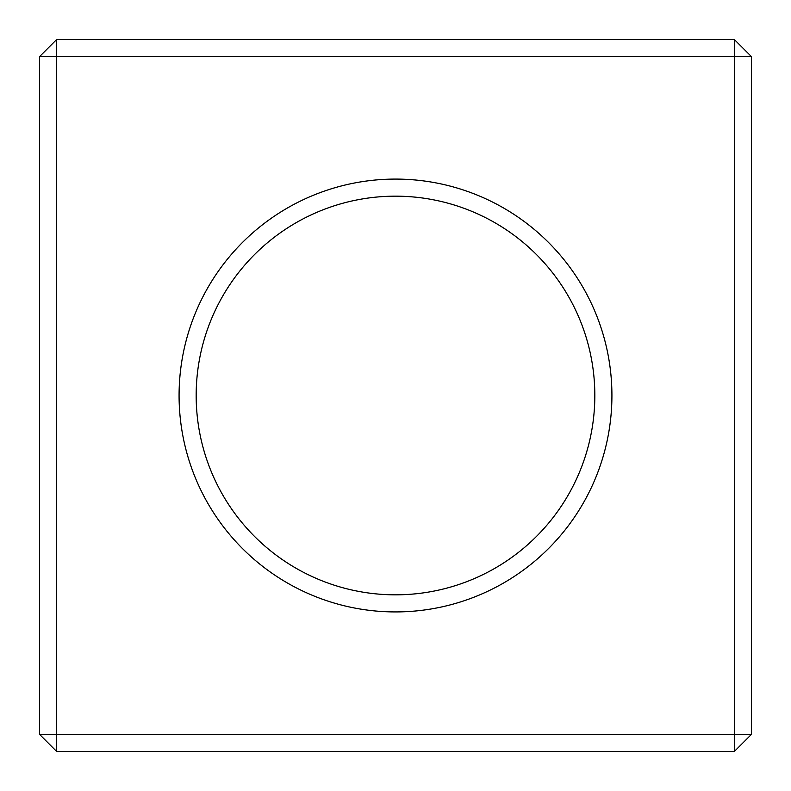 <?xml version="1.0" encoding="UTF-8"?>
<svg xmlns="http://www.w3.org/2000/svg" width="791" height="791" viewBox="0 0 791 791"><rect width="100%" height="100%" fill="white"/><g stroke="black" fill="none" stroke-linecap="round" stroke-linejoin="round"><path stroke-width="1.19" d="M56.636 39.55L56.636 734.364L39.55 734.364L39.55 56.636L56.636 39.55L734.364 39.55L734.364 751.45L751.45 734.364L56.636 734.364L56.636 751.45L734.364 751.45M751.45 734.364L751.45 56.636L734.364 39.55M39.55 56.636L751.45 56.636M395.5 179.082A216.418 216.418 0 0 1 582.927 503.709A216.418 216.418 0 0 1 208.073 503.709A216.418 216.418 0 0 1 395.5 179.082M39.55 734.364L56.636 751.45M395.5 196.168A199.332 199.332 0 0 1 568.126 495.166A199.332 199.332 0 0 1 222.874 495.166A199.332 199.332 0 0 1 395.5 196.168"/></g></svg>
